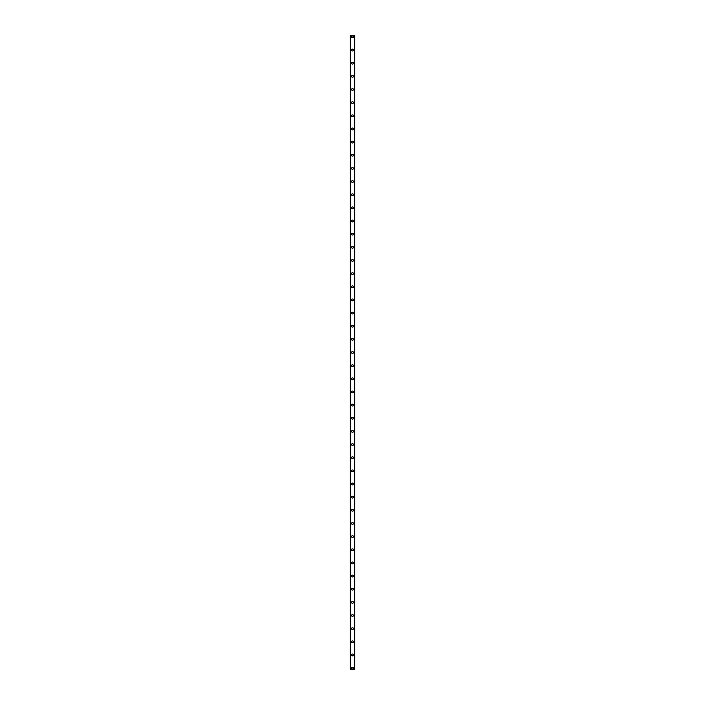 <?xml version="1.0" encoding="UTF-8"?>
<svg xmlns="http://www.w3.org/2000/svg" width="705" height="705" viewBox="0 0 705 705"><rect width="100%" height="100%" fill="white"/><g stroke="black" fill="none" stroke-linecap="round" stroke-linejoin="round"><path stroke-width="1.06" d="M351.592 668.102A0.908 0.908 0 0 1 352.5 667.203A0.908 0.908 0 0 1 353.408 668.102A0.908 0.908 0 0 1 352.5 669.01A0.908 0.908 0 0 1 351.592 668.102M351.592 654.954A0.908 0.908 0 0 1 352.5 654.055A0.908 0.908 0 0 1 353.408 654.954A0.908 0.908 0 0 1 352.5 655.861A0.908 0.908 0 0 1 351.592 654.954M351.592 641.806A0.908 0.908 0 0 1 352.5 640.898A0.908 0.908 0 0 1 353.408 641.806A0.908 0.908 0 0 1 352.5 642.713A0.908 0.908 0 0 1 351.592 641.806M351.592 628.657A0.908 0.908 0 0 1 352.5 627.75A0.908 0.908 0 0 1 353.408 628.657A0.908 0.908 0 0 1 352.5 629.556A0.908 0.908 0 0 1 351.592 628.657M351.592 615.509A0.908 0.908 0 0 1 352.5 614.601A0.908 0.908 0 0 1 353.408 615.509A0.908 0.908 0 0 1 352.5 616.408A0.908 0.908 0 0 1 351.592 615.509M351.592 602.352A0.908 0.908 0 0 1 352.5 601.453A0.908 0.908 0 0 1 353.408 602.352A0.908 0.908 0 0 1 352.5 603.26A0.908 0.908 0 0 1 351.592 602.352M351.592 589.204A0.908 0.908 0 0 1 352.5 588.305A0.908 0.908 0 0 1 353.408 589.204A0.908 0.908 0 0 1 352.5 590.111A0.908 0.908 0 0 1 351.592 589.204M351.592 576.055A0.908 0.908 0 0 1 352.5 575.148A0.908 0.908 0 0 1 353.408 576.055A0.908 0.908 0 0 1 352.5 576.954A0.908 0.908 0 0 1 351.592 576.055M351.592 562.907A0.908 0.908 0 0 1 352.5 562A0.908 0.908 0 0 1 353.408 562.907A0.908 0.908 0 0 1 352.5 563.806A0.908 0.908 0 0 1 351.592 562.907M351.592 549.75A0.908 0.908 0 0 1 352.5 548.851A0.908 0.908 0 0 1 353.408 549.75A0.908 0.908 0 0 1 352.5 550.658A0.908 0.908 0 0 1 351.592 549.75M351.592 536.602A0.908 0.908 0 0 1 352.5 535.703A0.908 0.908 0 0 1 353.408 536.602A0.908 0.908 0 0 1 352.5 537.51A0.908 0.908 0 0 1 351.592 536.602M351.592 523.454A0.908 0.908 0 0 1 352.5 522.546A0.908 0.908 0 0 1 353.408 523.454A0.908 0.908 0 0 1 352.5 524.361A0.908 0.908 0 0 1 351.592 523.454M351.592 510.305A0.908 0.908 0 0 1 352.5 509.398A0.908 0.908 0 0 1 353.408 510.305A0.908 0.908 0 0 1 352.5 511.204A0.908 0.908 0 0 1 351.592 510.305M351.592 497.157A0.908 0.908 0 0 1 352.5 496.25A0.908 0.908 0 0 1 353.408 497.157A0.908 0.908 0 0 1 352.5 498.056A0.908 0.908 0 0 1 351.592 497.157M351.592 484A0.908 0.908 0 0 1 352.5 483.101A0.908 0.908 0 0 1 353.408 484A0.908 0.908 0 0 1 352.5 484.908A0.908 0.908 0 0 1 351.592 484M351.592 470.852A0.908 0.908 0 0 1 352.5 469.944A0.908 0.908 0 0 1 353.408 470.852A0.908 0.908 0 0 1 352.5 471.76A0.908 0.908 0 0 1 351.592 470.852M351.592 457.704A0.908 0.908 0 0 1 352.5 456.796A0.908 0.908 0 0 1 353.408 457.704A0.908 0.908 0 0 1 352.5 458.602A0.908 0.908 0 0 1 351.592 457.704M351.592 444.555A0.908 0.908 0 0 1 352.5 443.648A0.908 0.908 0 0 1 353.408 444.555A0.908 0.908 0 0 1 352.5 445.454A0.908 0.908 0 0 1 351.592 444.555M351.592 431.398A0.908 0.908 0 0 1 352.5 430.499A0.908 0.908 0 0 1 353.408 431.398A0.908 0.908 0 0 1 352.5 432.306A0.908 0.908 0 0 1 351.592 431.398M351.592 418.25A0.908 0.908 0 0 1 352.5 417.351A0.908 0.908 0 0 1 353.408 418.25A0.908 0.908 0 0 1 352.5 419.158A0.908 0.908 0 0 1 351.592 418.25M351.592 405.102A0.908 0.908 0 0 1 352.5 404.194A0.908 0.908 0 0 1 353.408 405.102A0.908 0.908 0 0 1 352.5 406.01A0.908 0.908 0 0 1 351.592 405.102M351.592 391.954A0.908 0.908 0 0 1 352.5 391.046A0.908 0.908 0 0 1 353.408 391.954A0.908 0.908 0 0 1 352.5 392.852A0.908 0.908 0 0 1 351.592 391.954M351.592 378.796A0.908 0.908 0 0 1 352.5 377.898A0.908 0.908 0 0 1 353.408 378.796A0.908 0.908 0 0 1 352.5 379.704A0.908 0.908 0 0 1 351.592 378.796M351.592 365.648A0.908 0.908 0 0 1 352.5 364.749A0.908 0.908 0 0 1 353.408 365.648A0.908 0.908 0 0 1 352.5 366.556A0.908 0.908 0 0 1 351.592 365.648M351.592 352.5A0.908 0.908 0 0 1 352.5 351.592A0.908 0.908 0 0 1 353.408 352.5A0.908 0.908 0 0 1 352.5 353.408A0.908 0.908 0 0 1 351.592 352.5M351.592 339.352A0.908 0.908 0 0 1 352.5 338.444A0.908 0.908 0 0 1 353.408 339.352A0.908 0.908 0 0 1 352.5 340.251A0.908 0.908 0 0 1 351.592 339.352M351.592 326.204A0.908 0.908 0 0 1 352.5 325.296A0.908 0.908 0 0 1 353.408 326.204A0.908 0.908 0 0 1 352.5 327.102A0.908 0.908 0 0 1 351.592 326.204M351.592 313.046A0.908 0.908 0 0 1 352.5 312.148A0.908 0.908 0 0 1 353.408 313.046A0.908 0.908 0 0 1 352.5 313.954A0.908 0.908 0 0 1 351.592 313.046M351.592 299.898A0.908 0.908 0 0 1 352.5 298.99A0.908 0.908 0 0 1 353.408 299.898A0.908 0.908 0 0 1 352.5 300.806A0.908 0.908 0 0 1 351.592 299.898M351.592 286.75A0.908 0.908 0 0 1 352.5 285.842A0.908 0.908 0 0 1 353.408 286.75A0.908 0.908 0 0 1 352.5 287.649A0.908 0.908 0 0 1 351.592 286.75M351.592 273.602A0.908 0.908 0 0 1 352.5 272.694A0.908 0.908 0 0 1 353.408 273.602A0.908 0.908 0 0 1 352.5 274.501A0.908 0.908 0 0 1 351.592 273.602M351.592 260.445A0.908 0.908 0 0 1 352.5 259.546A0.908 0.908 0 0 1 353.408 260.445A0.908 0.908 0 0 1 352.5 261.352A0.908 0.908 0 0 1 351.592 260.445M351.592 247.296A0.908 0.908 0 0 1 352.5 246.398A0.908 0.908 0 0 1 353.408 247.296A0.908 0.908 0 0 1 352.5 248.204A0.908 0.908 0 0 1 351.592 247.296M351.592 234.148A0.908 0.908 0 0 1 352.5 233.24A0.908 0.908 0 0 1 353.408 234.148A0.908 0.908 0 0 1 352.5 235.056A0.908 0.908 0 0 1 351.592 234.148M351.592 221A0.908 0.908 0 0 1 352.5 220.092A0.908 0.908 0 0 1 353.408 221A0.908 0.908 0 0 1 352.5 221.899A0.908 0.908 0 0 1 351.592 221M351.592 207.843A0.908 0.908 0 0 1 352.5 206.944A0.908 0.908 0 0 1 353.408 207.843A0.908 0.908 0 0 1 352.5 208.75A0.908 0.908 0 0 1 351.592 207.843M351.592 194.695A0.908 0.908 0 0 1 352.5 193.796A0.908 0.908 0 0 1 353.408 194.695A0.908 0.908 0 0 1 352.5 195.602A0.908 0.908 0 0 1 351.592 194.695M351.592 181.546A0.908 0.908 0 0 1 352.5 180.639A0.908 0.908 0 0 1 353.408 181.546A0.908 0.908 0 0 1 352.5 182.454A0.908 0.908 0 0 1 351.592 181.546M351.592 168.398A0.908 0.908 0 0 1 352.5 167.49A0.908 0.908 0 0 1 353.408 168.398A0.908 0.908 0 0 1 352.5 169.297A0.908 0.908 0 0 1 351.592 168.398M351.592 155.25A0.908 0.908 0 0 1 352.5 154.342A0.908 0.908 0 0 1 353.408 155.25A0.908 0.908 0 0 1 352.5 156.149A0.908 0.908 0 0 1 351.592 155.25M351.592 142.093A0.908 0.908 0 0 1 352.5 141.194A0.908 0.908 0 0 1 353.408 142.093A0.908 0.908 0 0 1 352.5 143A0.908 0.908 0 0 1 351.592 142.093M351.592 128.944A0.908 0.908 0 0 1 352.5 128.046A0.908 0.908 0 0 1 353.408 128.944A0.908 0.908 0 0 1 352.5 129.852A0.908 0.908 0 0 1 351.592 128.944M351.592 115.796A0.908 0.908 0 0 1 352.5 114.889A0.908 0.908 0 0 1 353.408 115.796A0.908 0.908 0 0 1 352.5 116.695A0.908 0.908 0 0 1 351.592 115.796M351.592 102.648A0.908 0.908 0 0 1 352.5 101.74A0.908 0.908 0 0 1 353.408 102.648A0.908 0.908 0 0 1 352.5 103.547A0.908 0.908 0 0 1 351.592 102.648M351.592 89.491A0.908 0.908 0 0 1 352.5 88.592A0.908 0.908 0 0 1 353.408 89.491A0.908 0.908 0 0 1 352.5 90.399A0.908 0.908 0 0 1 351.592 89.491M351.592 76.343A0.908 0.908 0 0 1 352.5 75.444A0.908 0.908 0 0 1 353.408 76.343A0.908 0.908 0 0 1 352.5 77.25A0.908 0.908 0 0 1 351.592 76.343M351.592 63.194A0.908 0.908 0 0 1 352.5 62.287A0.908 0.908 0 0 1 353.408 63.194A0.908 0.908 0 0 1 352.5 64.102A0.908 0.908 0 0 1 351.592 63.194M351.592 50.046A0.908 0.908 0 0 1 352.5 49.139A0.908 0.908 0 0 1 353.408 50.046A0.908 0.908 0 0 1 352.5 50.945A0.908 0.908 0 0 1 351.592 50.046M351.592 36.898A0.908 0.908 0 0 1 352.5 35.99A0.908 0.908 0 0 1 353.408 36.898A0.908 0.908 0 0 1 352.5 37.797A0.908 0.908 0 0 1 351.592 36.898M354.765 35.25L350.2 35.25L350.2 669.75L354.8 669.75L354.8 35.25L354.765 669.75M354.448 669.75L354.456 35.25L354.448 669.75M350.544 669.75L350.544 35.25L350.552 669.75M350.235 35.25L350.235 669.75M350.632 35.25L350.632 669.75M354.368 35.25L354.368 669.75M350.2 35.25L350.2 669.75M354.8 35.25L354.8 669.75"/></g></svg>
